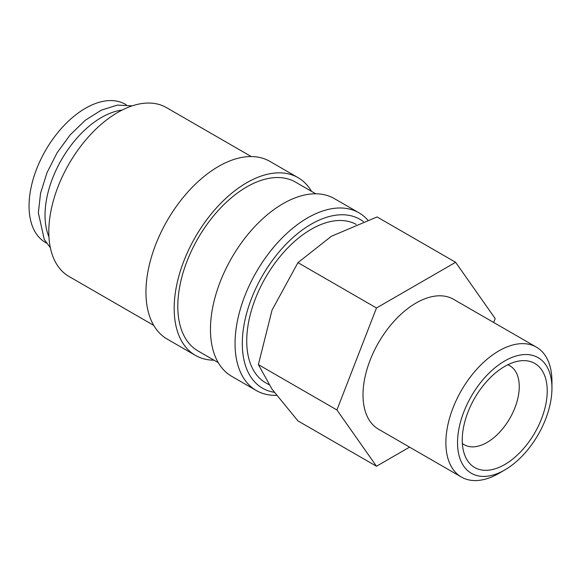 <?xml version="1.0" encoding="UTF-8"?>
<svg xmlns="http://www.w3.org/2000/svg" width="581" height="581" viewBox="0 0 581 581"><rect width="100%" height="100%" fill="white"/><g stroke="black" fill="none" stroke-linecap="round" stroke-linejoin="round"><path stroke-width="0.87" d="M367.758 220.061A102.619 59.247 120 0 0 358.92 212.791A102.619 59.247 120 0 0 279.846 240.287A102.619 59.247 120 0 0 235.051 343.56A102.619 59.247 120 0 0 256.301 390.534A102.619 59.247 120 0 0 276.505 395.32M363.423 221.615A97.492 56.284 120 0 0 287.21 243.025A97.492 56.284 120 0 0 242.306 343.56A97.492 56.284 120 0 0 274.239 392.284M358.92 212.791L334.329 198.593A102.619 59.247 120 0 0 255.255 226.089A102.619 59.247 120 0 0 210.46 329.362A102.619 59.247 120 0 0 231.71 376.335L256.301 390.534M315.744 193.793L295.482 182.093A97.492 56.284 120 0 0 220.359 208.209A97.492 56.284 120 0 0 177.801 306.318A97.492 56.284 120 0 0 197.998 350.946L218.253 362.646M311.503 191.345A102.619 59.247 120 0 0 298.046 177.648L269.831 161.358A102.619 59.247 120 0 0 190.75 188.847A102.619 59.247 120 0 0 145.954 292.12A102.619 59.247 120 0 0 167.212 339.101L195.427 355.39A102.619 59.247 120 0 0 214.019 360.198M298.046 177.648A102.619 59.247 120 0 0 218.972 205.144A102.619 59.247 120 0 0 174.177 308.417A102.619 59.247 120 0 0 195.427 355.39M251.239 156.55L166.486 107.616A97.492 56.284 120 0 0 91.355 133.732A97.492 56.284 120 0 0 48.804 231.841A97.492 56.284 120 0 0 68.994 276.469L153.754 325.404M376.488 466.252L297.951 420.905L272.046 389.226L258.385 364.621L272.046 310.094L297.951 262.641L331.395 236.264L377.084 216.953L455.62 262.292L376.488 307.981L336.922 409.961L376.488 466.252L409.576 447.145M536.416 347.147A75.007 43.306 120 0 0 478.613 367.243A75.007 43.306 120 0 0 445.874 442.729A75.007 43.306 120 0 0 461.408 477.066L378.551 429.236A75.007 43.306 -60 0 1 363.016 394.891A75.007 43.306 -60 0 1 395.755 319.405A75.007 43.306 -60 0 1 453.558 299.309L536.416 347.147A75.007 43.306 120 0 1 551.95 381.485L551.95 388.217A66.764 38.549 120 0 0 504.744 360.961A66.764 38.549 120 0 0 457.53 442.729A66.764 38.549 120 0 0 504.744 469.985A66.764 38.549 120 0 0 551.95 388.217M122.119 110.07A79.815 46.081 120 0 0 45.027 215.231A79.815 46.081 120 0 0 48.942 236.823M268.952 384.673L265.633 382.756A91.217 52.668 -60 0 1 246.736 340.996A91.217 52.668 -60 0 1 286.121 249.656A91.217 52.668 -60 0 1 356.182 224.389M507.809 364.774A45.608 26.334 -60 0 1 509.813 365.739A45.608 26.334 -60 0 1 519.254 386.619A45.608 26.334 -60 0 1 499.348 432.518A45.608 26.334 -60 0 1 464.204 444.734A45.608 26.334 -60 0 1 462.36 443.485M462.251 440.006A60.09 34.693 -60 0 1 519.901 360.888A60.09 34.693 -60 0 1 547.229 390.948A60.09 34.693 -60 0 1 512.449 459.273A60.09 34.693 -60 0 1 465.047 455.896A60.09 34.693 -60 0 1 462.251 440.006M46.487 243.069L45.579 242.546A79.815 46.081 -60 0 1 29.05 206.008A79.815 46.081 -60 0 1 63.888 125.685A79.815 46.081 -60 0 1 125.394 104.304L126.302 104.827M461.408 477.066A75.007 43.306 120 0 0 498.912 473.355L504.744 469.985M493.676 322.477L495.186 318.584L455.62 262.292M336.922 409.961L258.385 364.621M376.488 307.981L297.951 262.641M132.257 105.844L117.398 105.11L101.392 110.092L85.305 120.267L70.185 134.857L57.091 152.788L46.967 172.753L40.554 193.277L38.353 212.893L44.272 239.445L50.351 247.717"/></g></svg>
